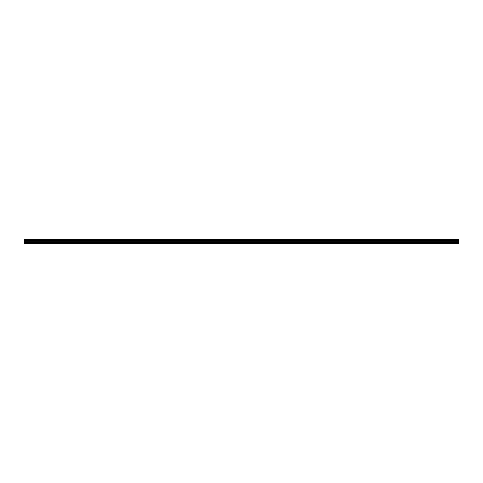 <?xml version="1.0" encoding="UTF-8"?>
<svg xmlns="http://www.w3.org/2000/svg" width="483" height="483" viewBox="0 0 483 483"><rect width="100%" height="100%" fill="white"/><g stroke="black" fill="none" stroke-linecap="round" stroke-linejoin="round"><path stroke-width="0.72" d="M24.15 242.514L24.15 239.755L458.85 239.755L458.85 243.245L24.15 243.245L24.15 242.514L458.85 242.514M458.85 240.582L24.15 240.582M24.15 240.214L458.85 240.214M458.85 240.16L24.15 240.16M458.85 243.058L24.15 243.058M24.15 242.092L458.85 242.092M24.15 241.319L458.85 241.319M24.15 241.035L458.85 241.035M24.15 240.643L458.85 240.643"/></g></svg>
